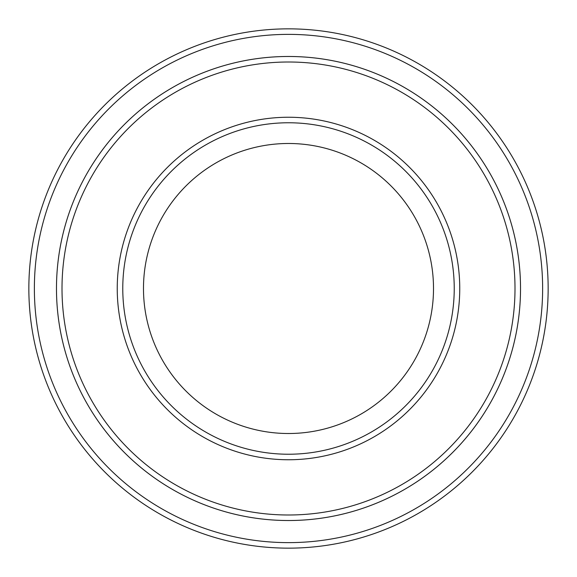 <?xml version="1.0" encoding="UTF-8"?>
<svg xmlns="http://www.w3.org/2000/svg" width="577" height="577" viewBox="0 0 577 577"><rect width="100%" height="100%" fill="white"/><g stroke="black" fill="none" stroke-linecap="round" stroke-linejoin="round"><path stroke-width="0.87" d="M62.006 288.5A226.494 226.494 0 0 0 401.751 484.651A226.494 226.494 0 0 0 401.751 92.349A226.494 226.494 0 0 0 62.006 288.5M56.481 288.5A232.019 232.019 0 0 0 288.5 520.519A232.019 232.019 0 0 0 520.519 288.5A232.019 232.019 0 0 0 288.5 56.481A232.019 232.019 0 0 0 56.481 288.5M454.236 288.5A165.736 165.736 0 0 1 205.636 432.029A165.736 165.736 0 0 1 205.636 144.971A165.736 165.736 0 0 1 454.236 288.5M433.507 288.5A145.007 145.007 0 0 1 215.993 414.084A145.007 145.007 0 0 1 215.993 162.916A145.007 145.007 0 0 1 433.507 288.5M34.375 288.5A254.125 254.125 0 0 0 415.563 508.582A254.125 254.125 0 0 0 415.563 68.418A254.125 254.125 0 0 0 34.375 288.5M520.526 288.5A232.026 232.026 0 0 1 172.487 489.44A232.026 232.026 0 0 1 172.487 87.56A232.026 232.026 0 0 1 520.526 288.5M548.15 288.5A259.65 259.65 0 0 0 288.5 28.85A259.65 259.65 0 0 0 28.85 288.5A259.65 259.65 0 0 0 288.5 548.15A259.65 259.65 0 0 0 548.15 288.5M117.239 288.5A171.261 171.261 0 0 0 374.127 436.811A171.261 171.261 0 0 0 374.127 140.189A171.261 171.261 0 0 0 117.239 288.5"/></g></svg>
